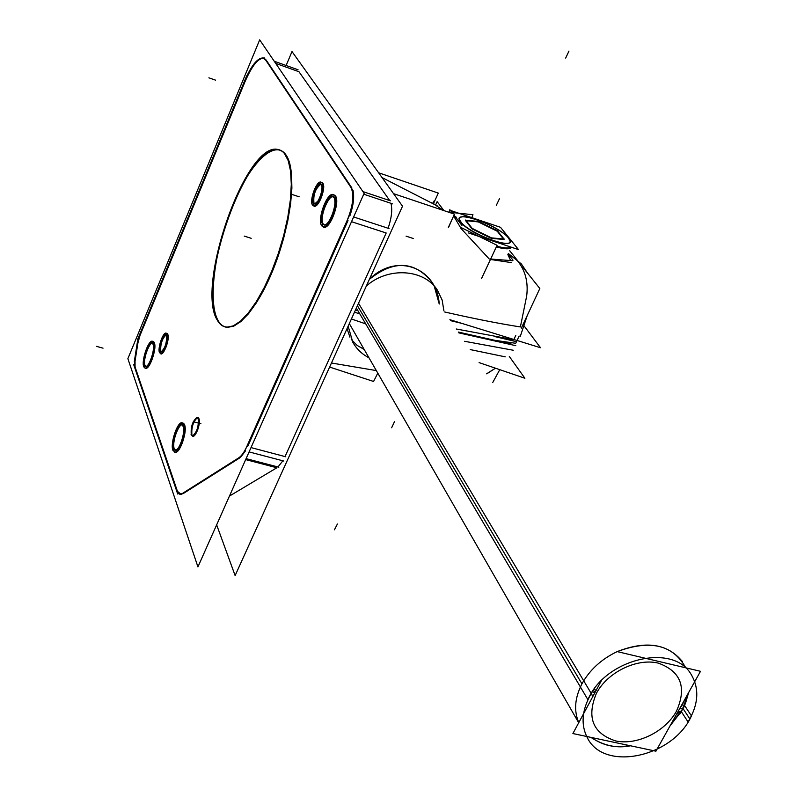 <?xml version="1.0" encoding="UTF-8"?>
<svg xmlns="http://www.w3.org/2000/svg" width="797" height="797" viewBox="0 0 797 797"><rect width="100%" height="100%" fill="white"/><g stroke="black" fill="none" stroke-linecap="round" stroke-linejoin="round"><path stroke-width="1.2" d="M520.381 326.949C497.896 323.393 472.661 318.401 444.656 311.976C472.661 318.401 497.896 323.393 520.381 326.949L526.687 295.986C528.401 282.118 525.323 270.382 517.462 260.778L508.347 253.526M434.196 286.063L439.247 304.026C436.945 268.041 396.747 251.882 369.37 279.339C393.678 259.981 414.46 260.838 431.705 281.889M443.252 210.378L435.979 205.457L443.252 210.378M460.267 227.155L453.632 215.997L460.267 227.155M489.328 259.085L460.875 228.35L489.328 259.085M511.216 262.572L490.454 259.473L511.216 262.572M507.858 254.552L510.628 260.569L507.858 254.552M456.233 328.992L513.836 339.731L456.233 328.992L513.836 339.731L515.779 335.378M364.179 349.455L357.096 345.37L351.547 339.721L357.096 345.37L364.179 349.455M349.943 337.201L347.044 328.603M505.248 356.847L470.23 349.584L505.248 356.847M486.678 373.763L493.552 369.39M511.614 344.125L458.305 332.05M511.405 247.229L511.295 247.359C509.393 249.152 504.431 248.943 496.401 246.751C504.631 248.993 509.632 249.152 511.405 247.229M508.446 237.994L509.851 240.385C514.404 250.746 468.795 233.79 460.686 222.004C458.524 219.055 459.012 217.352 462.15 216.864C471.087 215.12 501.98 229.237 508.446 237.994C521.089 252.35 470.23 235.484 460.686 222.004C449.378 208.127 498.653 224.794 508.446 237.994M497.258 231.25L478.3 221.915L466.195 220.689L478.3 221.915L497.258 231.25L503.455 238.99L497.258 231.25M491.699 238.373L503.843 239.479L491.699 238.373M472.123 228.898L491.032 238.223L472.123 228.898M465.597 220.63L471.655 228.44L465.597 220.63M276.858 467.759L229.446 496.083L276.858 467.759L245.675 459.61L276.858 467.759M282.875 460.805L277.964 466.972L282.875 460.805M251.015 447.585L285.037 456.581L386.186 232.993L285.037 456.581L251.015 447.585L285.774 456.781M390.978 203.315C392.542 209.721 391.576 218.039 388.099 228.261C391.576 218.039 392.542 209.721 390.978 203.315M362.914 191.599L389.723 200.565L298.965 71.73L389.723 200.565L362.914 191.599L390.47 200.814M286.492 155.704L282.865 151.579L278.502 149.677C247.568 141.587 197.447 280.942 216.983 318.372C219.484 323.99 222.961 326.999 227.414 327.398L233.79 326.142L240.923 321.53L248.564 313.669L256.415 302.78L264.146 289.281L271.448 273.67L278.004 256.604L283.523 238.771L287.787 220.928L290.616 203.833L291.891 188.202L291.592 174.643L289.759 163.684L286.492 155.704C275.573 137.981 250.796 161.871 233.292 203.833C215.638 245.566 207.907 297.869 216.983 318.372C225.77 339.502 250.975 321.052 270.611 275.632C290.407 230.472 297.699 172.74 286.492 155.704M140.073 335.248L137.951 342.79L140.073 335.248M135.141 360.563L137.851 343.368L135.141 360.563M135.042 361.161L135.072 366.959L135.042 361.161M135.161 367.228L177.342 491.022L135.161 367.228M177.462 491.39L181.387 494.479L179.086 494.01L177.462 491.39M239.558 458.016L182.742 493.881L239.558 458.016M240.634 457.219L245.436 450.953L240.634 457.219M247.578 446.679L348.01 220.55L247.578 446.679M349.923 215.758C353.45 205.307 354.466 196.869 352.971 190.473C354.466 196.869 353.45 205.307 349.923 215.758M351.846 187.903L266.118 59.964L351.846 187.903M264.664 58.55L263.697 58.171C258.079 58.151 251.892 65.892 245.147 81.394C252.519 64.627 259.025 57.015 264.664 58.55M244.719 82.41L140.302 334.71L244.719 82.41M152.476 343.029L153.741 344.284C151.44 337.031 142.344 358.909 144.974 365.305C145.901 367.457 147.425 366.909 149.547 363.661L146.279 366.62L144.974 365.305C142.862 360.383 148.74 342.62 152.357 343.029M153.741 344.284L154.15 347.372L153.741 344.284M182.194 424.751L183.868 426.345C181.158 417.907 171.186 441.189 174.254 448.721C175.559 451.58 177.572 450.674 180.291 445.991L175.958 450.395L174.254 448.721C171.833 443.002 178.03 424.193 182.154 424.751M183.868 426.345L184.366 430.848L183.868 426.345M161.213 351.905L160.745 351.168C160.366 344.025 162.14 338.635 166.045 334.979M166.224 334.969L167.161 335.866L167.48 338.157L167.161 335.866C165.427 330.625 158.752 346.585 160.745 351.168L162.11 352.025L164.112 349.943L161.363 352.005M192.575 436.009L191.898 435.013C191.34 427.102 193.243 421.284 197.586 417.558M197.716 417.558L198.951 418.704C199.499 426.833 197.566 432.661 193.153 436.198L192.685 436.079M314.486 203.902L314.008 203.365C313.042 194.936 315.313 188.57 320.822 184.266M321.012 184.286L322.018 185.014L322.446 191.081L322.018 185.014C319.119 179.763 310.79 198.891 314.008 203.365C315.443 205.068 317.365 203.733 319.766 199.38L314.636 203.992M324.06 224.874L323.174 223.957C319.218 218.607 327.637 195.454 333.086 196.739M333.166 196.749L334.67 197.825L335.148 207.678L334.67 197.825C330.416 190.244 318.511 217.412 323.174 223.957C325.465 226.557 328.434 224.316 332.08 217.242C329.49 222.522 327.049 225.143 324.758 225.113L324.11 224.903M166.683 333.256L167.798 334.332C170.259 339.801 162.12 359.168 160.107 352.692L159.779 348.797L160.725 353.619M160.845 353.699L161.243 353.808C166.025 349.793 168.207 343.298 167.798 334.332C166.802 332.359 165.268 333.206 163.186 336.862L166.543 333.256M152.924 341.355L154.369 342.78C157.497 350.032 146.867 375.407 144.347 366.799L143.928 362.227L144.347 366.799L145.263 368.124M145.323 368.164L145.841 368.304C149.916 369.22 156.899 348.349 154.369 342.78C153.154 340.229 151.231 341.196 148.611 345.689L152.845 341.345M173.567 450.305L173.069 444.337L173.567 450.305L175.529 452.228C180.232 453.015 187.425 431.137 184.555 424.741C188.202 433.299 176.535 460.317 173.567 450.305M177.273 428.756L182.652 422.918L184.555 424.741C182.902 421.464 180.471 422.799 177.273 428.756M333.784 194.727L335.497 195.952C341.026 203.325 327.059 234.946 322.357 225.82L321.868 214.622L322.357 225.82L323.423 226.896L321.37 225.143M334.471 195.335C339.741 200.396 329.809 228.679 323.413 226.896L324.17 227.135C330.357 228.878 340.18 201.88 335.497 195.952C332.817 193.143 329.43 195.743 325.355 203.763C328.294 197.726 331.094 194.707 333.744 194.717M321.619 182.294L322.825 183.171C326.79 188.481 316.608 211.743 313.211 205.198L312.822 197.377L313.211 205.198L313.859 205.885M313.968 205.955L314.466 206.114C318.93 207.429 326.202 187.484 322.825 183.171C320.982 181.168 318.591 182.961 315.662 188.55L321.47 182.284M356.359 308.05L587.927 699.696C604.913 658.83 672.997 642.551 691.069 674.292C699.567 688.548 698.571 704.428 688.07 721.943L681.345 711.671M590.647 694.526L593.426 695.412M680.867 712.468L680.09 713.694L676.673 714.012M617.037 651.577L700.503 671.303L655.921 751.192L572.894 733.549L601.386 680.638M684.165 706.401L683.418 707.925L679.482 708.971M594.034 689.315L596.206 690.272M684.583 705.494L691.447 715.915C673.345 756.991 604.335 772.233 587.479 738.032C580.565 724.652 581.83 709.798 591.274 693.48L358.53 303.268M524.217 326.063L540.505 347.731L449.897 319.687L540.505 347.731L524.217 326.063M518.588 261.695L521.338 263.946L527.594 273.172M527.235 315.512L520.321 336.294M461.951 323.413L450.544 320.643M513.009 260.211L508.107 254.034M490.663 259.035L512.74 260.729M481.518 278.581L497.079 245.307L460.198 227.115M448.92 212.171L449.837 209.661L452.875 213.616M454.031 215.13L461.951 225.451M471.834 217.641L472.95 214.712L452.019 212.5M448.312 227.464L454.479 214.154L393.559 193.661M436.098 205.178L431.346 202.498M433.608 203.355L438.31 193.093L378.645 172.79M449.03 226.388L451.51 220.58M435.71 204.729L437.135 201.631L443.939 210.617M366.341 286.023C388.139 266.557 424.124 268.958 437.433 290.208L442.136 300.011L443.919 310.89L442.136 300.011L437.433 290.208C424.124 268.958 388.139 266.557 366.341 286.023M522.702 267.035L539.838 288.514L521.338 328.145M518.11 261.277L509.691 250.726M519.156 336.055L516.087 342.501M515.689 343.278L491.171 339.811M357.963 310.76L355.442 310.073M524.884 378.246L509.283 356.408L524.884 378.246L479.087 362.605L524.884 378.246M365.713 323.871L351.407 318.979L365.713 323.871M513.248 350.242L464.591 341.295M359.796 313.849L354.476 312.205M377.788 373.135L373.584 381.474L329.609 367.068M348.14 326.192L352.822 342.272C356.598 348.976 361.987 354.167 368.991 357.823C361.987 354.167 356.598 348.976 352.822 342.272L348.14 326.192M492.685 382.6L499.769 369.669M516.486 341.704L494.22 336.434M511.136 247.14C508.875 248.515 504.053 248.186 496.68 246.153M511.594 247.289C509.96 249.401 504.87 249.282 496.312 246.94M507.789 237.117L509.771 240.186C514.394 250.796 466.962 232.694 460.437 221.257M461.463 222.582C458.693 219.265 458.982 217.332 462.35 216.794C471.505 214.991 503.555 229.925 508.875 238.462M468.337 232.893L518.518 249.6L500.486 227.304L451.331 210.737M478.758 221.506L465.548 220.161M497.836 231L478.12 221.287M504.192 239.21L497.328 230.652M491.201 237.865L504.302 239.06M471.774 228.191L491.839 238.084M465.677 220.022L472.282 228.54M286.133 65.503L291.991 51.556L402.515 206.204L235.125 575.573L216.654 524.844M217.471 320.444C195.066 287.109 245.984 141.169 277.854 149.457C281.64 150.105 284.708 152.865 287.04 157.726M197.935 566.906L127.879 358.66L259.683 39.85L364.119 193.372L197.935 566.906M284.489 153.582L288.255 160.725L290.566 171.086L291.294 184.296L290.377 199.838L287.817 217.053L283.742 235.215L278.292 253.526L271.727 271.159L264.345 287.358L256.465 301.435L248.435 312.803L240.604 321.042L233.282 325.883L226.756 327.198C221.646 326.72 217.84 322.855 215.339 315.612M144.217 364.767L145.622 366.431C149.308 367.258 155.515 348.11 152.964 343.796M153.203 344.463L151.819 342.849C148.142 342.043 141.966 360.991 144.456 365.444M173.427 448.123L175.26 450.205C179.514 450.923 185.9 430.828 183.011 425.797M183.3 426.574L181.497 424.562C177.253 423.855 170.897 443.71 173.696 448.91M159.988 350.67L161.034 351.905C165.178 348.239 166.962 342.74 166.384 335.417M166.603 335.985L165.567 334.78C161.442 338.416 159.649 343.905 160.207 351.248M191.071 434.465L192.446 436.019C197.038 432.123 198.921 426.186 198.104 418.206M198.363 418.873L197.008 417.369C192.436 421.205 190.543 427.122 191.33 435.152M313.101 202.807L314.307 203.893C318.182 205.008 324.319 187.464 321.081 184.505M321.44 185.073L320.264 184.037C316.399 182.921 310.282 200.326 313.46 203.384M322.217 223.339L324 224.864C329.589 226.428 338.277 201.701 333.684 197.257M334.122 197.945L332.409 196.5C326.81 194.946 318.162 219.384 322.646 224.047M246.701 75.825L137.433 339.911M265.69 60.104L263.03 57.932C257.242 57.982 250.925 66.061 244.071 82.181M392.622 203.863L363.741 194.219M298.078 69.777L274.228 61.23M353.111 190.672L264.006 57.563M346.914 221.018C353.111 205.805 354.426 194.588 350.879 187.365M283.842 461.055L249.092 451.909M389.056 228.57L353.619 216.963M244.898 450.803L349.345 215.569M238.492 458.006C241.461 456.203 244.34 452.138 247.11 445.812M278.84 467.201L246.104 458.644M240.007 457.05L180.959 494.369M182.294 493.512L179.992 494.389L176.635 490.852M133.677 364.568L177.701 494.02M134.504 360.383L134.534 367.048M134.314 361.569L137.403 342.023M137.223 343.188L139.664 334.531M159.559 352.782C157.308 348.947 162.747 332.339 166.025 333.076L167.25 334.451M167.021 333.873C169.333 337.599 163.863 354.366 160.586 353.619L159.35 352.204M143.849 366.979C141.009 361.878 148.063 340.239 152.277 341.166L153.851 342.999M153.572 342.242C156.501 347.153 149.398 369.061 145.193 368.124L143.58 366.212M173.039 450.554C169.841 444.606 177.103 421.922 181.955 422.729L184.007 425.03M183.679 424.134C186.986 429.882 179.684 452.855 174.822 452.048L172.72 449.647M321.868 225.95C316.748 220.61 326.631 192.705 333.026 194.478L334.979 196.122M312.653 205.218C308.937 201.402 316.26 180.72 320.872 182.055L322.247 183.23M321.888 182.662C325.694 186.319 318.342 207.21 313.729 205.875L312.304 204.64M676.454 711.233C687.014 687.442 680.987 671.403 658.362 663.134C636.982 657.864 607.613 672.12 596.425 693.28C586.383 717.539 592.809 733.419 615.692 740.941C636.962 745.593 665.136 731.776 676.454 711.233C687.014 687.442 680.987 671.403 658.362 663.134C636.982 657.864 607.613 672.12 596.425 693.28C586.383 717.539 592.809 733.419 615.692 740.941C636.962 745.593 665.136 731.776 676.454 711.233M681.574 706.351L685.061 698.979M685.779 667.826C673.017 644.753 650.153 639.353 617.177 651.617C646.208 640.26 668.035 643.697 682.67 661.938L682.083 661.082M581.94 683.846C589.68 669.928 601.356 659.209 616.968 651.707C601.356 659.209 589.68 669.928 581.94 683.846C574.767 697.863 573.71 710.785 578.781 722.6C573.71 710.785 574.767 697.863 581.94 683.846L357.415 305.719M678.068 711.502L681.276 711.183L682.601 709.469M594.811 692.852L592.271 691.896M683.059 708.613L689.853 718.954L683.059 708.613M681.843 710.834L677.44 712.638M593.058 690.72L595.439 691.676M568.968 51.068L565.671 58.061L568.968 51.068M434.325 200.555L433.01 203.424M515.798 345.679L458.873 332.887M334.441 529.796L337.4 524.008L334.441 529.796M496.302 205.427L499.42 198.802L496.302 205.427M391.646 427.74L394.515 421.663L391.646 427.74M198.951 418.704C201.342 424.104 193.89 441.289 191.898 435.013C189.566 429.603 196.899 412.587 198.951 418.704M275.702 63.401L298.965 71.73L275.702 63.401M351.517 221.696L386.186 232.993L351.517 221.696M251.204 238.293L244.191 236.081L251.204 238.293M208.884 77.827L215.618 80.178M291.393 194.249L299.194 196.809M193.282 421.713L200.934 423.755M96.497 346.356L103.032 348.169M413.304 238.512L406.062 236.141L413.304 238.512M680.09 713.694L685.46 703.452L688.588 692.663L681.833 710.854L670.118 725.748L683.418 707.925M630.517 745.793C616.918 748.552 603.708 745.743 590.866 737.374C608.091 748.333 616.42 746.829 630.517 745.793M578.702 722.759L349.315 323.592L578.702 722.759M331.462 363.004L376.323 370.585L331.462 363.004M456.332 217.252L453.782 215.678M437.752 206.134L382.082 177.601M486.738 373.843L495.465 368.194"/></g></svg>
